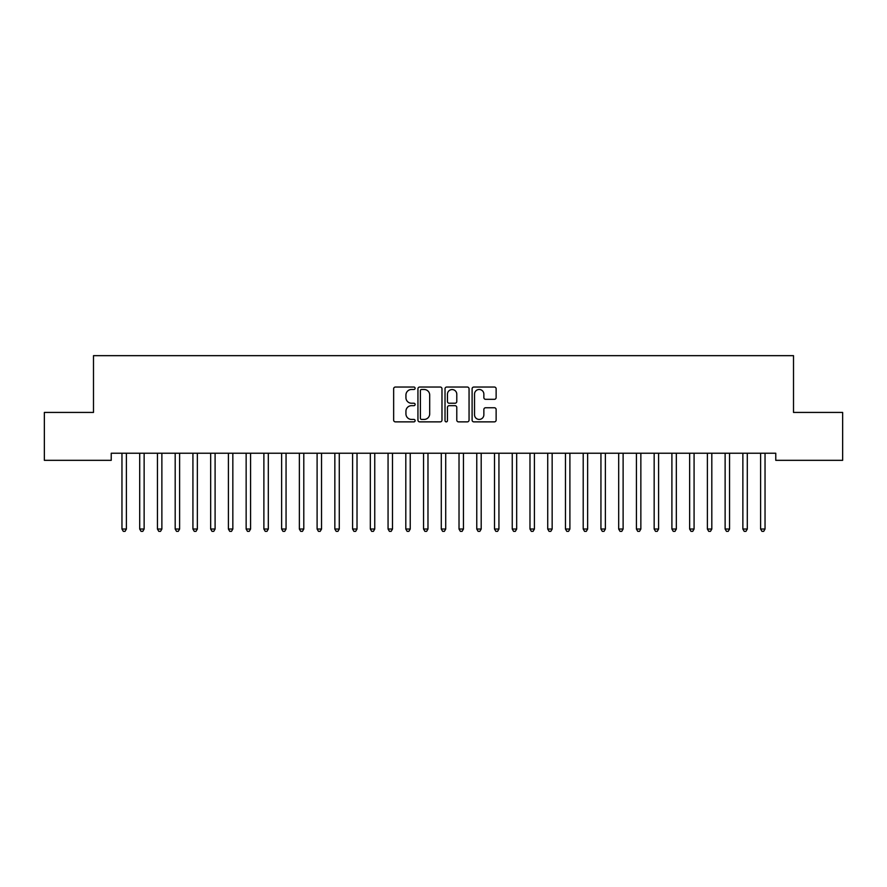 <?xml version="1.0" encoding="UTF-8"?>
<svg xmlns="http://www.w3.org/2000/svg" width="887" height="887" viewBox="0 0 887 887"><rect width="100%" height="100%" fill="white"/><g stroke="black" fill="none" stroke-linecap="round" stroke-linejoin="round"><path stroke-width="1.33" d="M415.116 388.262A1.22 1.22 0 0 0 413.896 387.042L395.391 387.042A1.741 1.741 0 0 0 393.651 388.783L393.651 420.128A1.741 1.741 0 0 0 395.391 421.868L413.896 421.868A1.22 1.22 0 0 0 415.116 420.649A1.22 1.22 0 0 0 413.896 419.429L411.501 419.429A5.577 5.577 0 0 1 405.936 413.852L405.936 411.246A5.577 5.577 0 0 1 411.501 405.669L413.896 405.669A1.22 1.22 0 0 0 415.116 404.45A1.22 1.22 0 0 0 413.896 403.23L411.501 403.23A5.577 5.577 0 0 1 405.936 397.664L405.936 395.048A5.577 5.577 0 0 1 411.501 389.482L413.896 389.482A1.22 1.22 0 0 0 415.116 388.262M494.392 399.316A1.741 1.741 0 0 0 496.132 397.576L496.132 388.783A1.741 1.741 0 0 0 494.392 387.042L473.846 387.042A1.741 1.741 0 0 0 472.106 388.783L472.106 420.128A1.741 1.741 0 0 0 473.846 421.868L494.392 421.868A1.741 1.741 0 0 0 496.132 420.128L496.132 409.506A1.741 1.741 0 0 0 494.392 407.765L485.599 407.765A1.741 1.741 0 0 0 483.858 409.506L483.858 414.772A4.657 4.657 0 0 1 479.202 419.429A4.657 4.657 0 0 1 474.534 414.772L474.534 394.138A4.657 4.657 0 0 1 479.202 389.482A4.657 4.657 0 0 1 483.858 394.138L483.858 397.576A1.741 1.741 0 0 0 485.599 399.316L494.392 399.316M775.77 453.235L111.23 453.235L111.23 460.331L44.35 460.331L44.35 412.433L93.49 412.433L93.49 355.665L793.51 355.665L793.51 412.433L842.65 412.433L842.65 460.331L775.77 460.331L775.77 453.235M441.981 388.783A1.741 1.741 0 0 0 440.24 387.042L419.684 387.042A1.741 1.741 0 0 0 417.943 388.783L417.943 420.128A1.741 1.741 0 0 0 419.684 421.868L440.24 421.868A1.741 1.741 0 0 0 441.981 420.128L441.981 388.783M446.76 387.042L467.316 387.042A1.741 1.741 0 0 1 469.057 388.783L469.057 420.128A1.741 1.741 0 0 1 467.316 421.868L458.524 421.868A1.741 1.741 0 0 1 456.783 420.128L456.783 407.41A1.741 1.741 0 0 0 455.031 405.669L449.199 405.669A1.741 1.741 0 0 0 447.458 407.41L447.458 420.649A1.22 1.22 0 0 1 446.239 421.868A1.22 1.22 0 0 1 445.019 420.649L445.019 388.783A1.741 1.741 0 0 1 446.76 387.042M421.602 389.482A1.22 1.22 0 0 0 420.383 390.701L420.383 418.209A1.22 1.22 0 0 0 421.602 419.429L424.13 419.429A5.577 5.577 0 0 0 429.696 413.852L429.696 395.048A5.577 5.577 0 0 0 424.13 389.482L421.602 389.482M456.783 394.227A4.657 4.657 0 0 0 452.115 389.57A4.657 4.657 0 0 0 447.458 394.227L447.458 401.489A1.741 1.741 0 0 0 449.199 403.23L455.031 403.23A1.741 1.741 0 0 0 456.783 401.489L456.783 394.227M121.73 453.235L121.829 453.501A1.774 1.774 -179.3 0 1 121.962 454.166L121.962 529.029L126.397 529.029L126.397 454.166A1.774 1.774 -179.3 0 1 126.531 453.501L126.63 453.235M126.397 529.029L125.067 531.335L123.293 531.335L121.962 529.029M139.47 453.235L139.569 453.501A1.774 1.774 -179.3 0 1 139.702 454.166L139.702 529.029L144.137 529.029L144.137 454.166A1.774 1.774 -179.3 0 1 144.271 453.501L144.37 453.235M144.137 529.029L142.807 531.335L141.033 531.335L139.702 529.029M157.21 453.235L157.309 453.501A1.774 1.774 -179.3 0 1 157.442 454.166L157.442 529.029L161.877 529.029L161.877 454.166A1.774 1.774 -179.3 0 1 162.011 453.501L162.11 453.235M161.877 529.029L160.547 531.335L158.773 531.335L157.442 529.029M174.95 453.235L175.049 453.501A1.774 1.774 -179.3 0 1 175.182 454.166L175.182 529.029L179.617 529.029L179.617 454.166A1.774 1.774 -179.3 0 1 179.751 453.501L179.85 453.235M179.617 529.029L178.287 531.335L176.513 531.335L175.182 529.029M192.69 453.235L192.789 453.501A1.774 1.774 -179.3 0 1 192.922 454.166L192.922 529.029L197.357 529.029L197.357 454.166A1.774 1.774 -179.3 0 1 197.491 453.501L197.59 453.235M197.357 529.029L196.027 531.335L194.253 531.335L192.922 529.029M210.43 453.235L210.529 453.501A1.774 1.774 -179.3 0 1 210.662 454.166L210.662 529.029L215.097 529.029L215.097 454.166A1.774 1.774 -179.3 0 1 215.231 453.501L215.33 453.235M215.097 529.029L213.767 531.335L211.993 531.335L210.662 529.029M228.17 453.235L228.269 453.501A1.774 1.774 -179.3 0 1 228.402 454.166L228.402 529.029L232.837 529.029L232.837 454.166A1.774 1.774 -179.3 0 1 232.971 453.501L233.07 453.235M232.837 529.029L231.507 531.335L229.733 531.335L228.402 529.029M245.91 453.235L246.009 453.501A1.774 1.774 -179.3 0 1 246.142 454.166L246.142 529.029L250.577 529.029L250.577 454.166A1.774 1.774 -179.3 0 1 250.711 453.501L250.81 453.235M250.577 529.029L249.247 531.335L247.473 531.335L246.142 529.029M263.65 453.235L263.749 453.501A1.774 1.774 -179.3 0 1 263.882 454.166L263.882 529.029L268.317 529.029L268.317 454.166A1.774 1.774 -179.3 0 1 268.451 453.501L268.55 453.235M268.317 529.029L266.987 531.335L265.213 531.335L263.882 529.029M281.39 453.235L281.489 453.501A1.774 1.774 -179.3 0 1 281.623 454.166L281.623 529.029L286.057 529.029L286.057 454.166A1.774 1.774 -179.3 0 1 286.191 453.501L286.29 453.235M286.057 529.029L284.727 531.335L282.953 531.335L281.623 529.029M299.13 453.235L299.229 453.501A1.774 1.774 -179.3 0 1 299.362 454.166L299.362 529.029L303.797 529.029L303.797 454.166A1.774 1.774 -179.3 0 1 303.931 453.501L304.03 453.235M303.797 529.029L302.467 531.335L300.693 531.335L299.362 529.029M316.87 453.235L316.969 453.501A1.774 1.774 -179.3 0 1 317.102 454.166L317.102 529.029L321.537 529.029L321.537 454.166A1.774 1.774 -179.3 0 1 321.671 453.501L321.77 453.235M321.537 529.029L320.207 531.335L318.433 531.335L317.102 529.029M334.61 453.235L334.709 453.501A1.774 1.774 -179.3 0 1 334.842 454.166L334.842 529.029L339.277 529.029L339.277 454.166A1.774 1.774 -179.3 0 1 339.411 453.501L339.51 453.235M339.277 529.029L337.947 531.335L336.173 531.335L334.842 529.029M352.35 453.235L352.449 453.501A1.774 1.774 -179.3 0 1 352.582 454.166L352.582 529.029L357.017 529.029L357.017 454.166A1.774 1.774 -179.3 0 1 357.151 453.501L357.25 453.235M357.017 529.029L355.687 531.335L353.913 531.335L352.582 529.029M370.09 453.235L370.189 453.501A1.774 1.774 -179.3 0 1 370.322 454.166L370.322 529.029L374.757 529.029L374.757 454.166A1.774 1.774 -179.3 0 1 374.891 453.501L374.99 453.235M374.757 529.029L373.427 531.335L371.653 531.335L370.322 529.029M387.83 453.235L387.929 453.501A1.774 1.774 -179.3 0 1 388.062 454.166L388.062 529.029L392.497 529.029L392.497 454.166A1.774 1.774 -179.3 0 1 392.631 453.501L392.73 453.235M392.497 529.029L391.167 531.335L389.393 531.335L388.062 529.029M405.57 453.235L405.669 453.501A1.774 1.774 -179.3 0 1 405.802 454.166L405.802 529.029L410.237 529.029L410.237 454.166A1.774 1.774 -179.3 0 1 410.371 453.501L410.47 453.235M410.237 529.029L408.907 531.335L407.133 531.335L405.802 529.029M423.31 453.235L423.409 453.501A1.774 1.774 -179.3 0 1 423.542 454.166L423.542 529.029L427.977 529.029L427.977 454.166A1.774 1.774 -179.3 0 1 428.111 453.501L428.21 453.235M427.977 529.029L426.647 531.335L424.873 531.335L423.542 529.029M441.05 453.235L441.149 453.501A1.774 1.774 -179.3 0 1 441.282 454.166L441.282 529.029L445.717 529.029L445.717 454.166A1.774 1.774 -179.3 0 1 445.851 453.501L445.95 453.235M445.717 529.029L444.387 531.335L442.613 531.335L441.282 529.029M458.79 453.235L458.889 453.501A1.774 1.774 -179.3 0 1 459.022 454.166L459.022 529.029L463.457 529.029L463.457 454.166A1.774 1.774 -179.3 0 1 463.591 453.501L463.69 453.235M463.457 529.029L462.127 531.335L460.353 531.335L459.022 529.029M476.53 453.235L476.629 453.501A1.774 1.774 -179.3 0 1 476.762 454.166L476.762 529.029L481.197 529.029L481.197 454.166A1.774 1.774 -179.3 0 1 481.331 453.501L481.43 453.235M481.197 529.029L479.867 531.335L478.093 531.335L476.762 529.029M494.27 453.235L494.369 453.501A1.774 1.774 -179.3 0 1 494.502 454.166L494.502 529.029L498.937 529.029L498.937 454.166A1.774 1.774 -179.3 0 1 499.071 453.501L499.17 453.235M498.937 529.029L497.607 531.335L495.833 531.335L494.502 529.029M512.01 453.235L512.109 453.501A1.774 1.774 -179.3 0 1 512.242 454.166L512.242 529.029L516.678 529.029L516.678 454.166A1.774 1.774 -179.3 0 1 516.811 453.501L516.91 453.235M516.678 529.029L515.347 531.335L513.573 531.335L512.242 529.029M529.75 453.235L529.849 453.501A1.774 1.774 -179.3 0 1 529.982 454.166L529.982 529.029L534.417 529.029L534.417 454.166A1.774 1.774 -179.3 0 1 534.551 453.501L534.65 453.235M534.417 529.029L533.087 531.335L531.313 531.335L529.982 529.029M547.49 453.235L547.589 453.501A1.774 1.774 -179.3 0 1 547.722 454.166L547.722 529.029L552.157 529.029L552.157 454.166A1.774 1.774 -179.3 0 1 552.291 453.501L552.39 453.235M552.157 529.029L550.827 531.335L549.053 531.335L547.722 529.029M565.23 453.235L565.329 453.501A1.774 1.774 -179.3 0 1 565.462 454.166L565.462 529.029L569.897 529.029L569.897 454.166A1.774 1.774 -179.3 0 1 570.031 453.501L570.13 453.235M569.897 529.029L568.567 531.335L566.793 531.335L565.462 529.029M582.97 453.235L583.069 453.501A1.774 1.774 -179.3 0 1 583.202 454.166L583.202 529.029L587.637 529.029L587.637 454.166A1.774 1.774 -179.3 0 1 587.771 453.501L587.87 453.235M587.637 529.029L586.307 531.335L584.533 531.335L583.202 529.029M600.71 453.235L600.809 453.501A1.774 1.774 -179.3 0 1 600.942 454.166L600.942 529.029L605.377 529.029L605.377 454.166A1.774 1.774 -179.3 0 1 605.511 453.501L605.61 453.235M605.377 529.029L604.047 531.335L602.273 531.335L600.942 529.029M618.45 453.235L618.549 453.501A1.774 1.774 -179.3 0 1 618.682 454.166L618.682 529.029L623.117 529.029L623.117 454.166A1.774 1.774 -179.3 0 1 623.251 453.501L623.35 453.235M623.117 529.029L621.787 531.335L620.013 531.335L618.682 529.029M636.19 453.235L636.289 453.501A1.774 1.774 -179.3 0 1 636.422 454.166L636.422 529.029L640.857 529.029L640.857 454.166A1.774 1.774 -179.3 0 1 640.991 453.501L641.09 453.235M640.857 529.029L639.527 531.335L637.753 531.335L636.422 529.029M653.93 453.235L654.029 453.501A1.774 1.774 -179.3 0 1 654.162 454.166L654.162 529.029L658.597 529.029L658.597 454.166A1.774 1.774 -179.3 0 1 658.731 453.501L658.83 453.235M658.597 529.029L657.267 531.335L655.493 531.335L654.162 529.029M671.67 453.235L671.769 453.501A1.774 1.774 -179.3 0 1 671.902 454.166L671.902 529.029L676.337 529.029L676.337 454.166A1.774 1.774 -179.3 0 1 676.471 453.501L676.57 453.235M676.337 529.029L675.007 531.335L673.233 531.335L671.902 529.029M689.41 453.235L689.509 453.501A1.774 1.774 -179.3 0 1 689.642 454.166L689.642 529.029L694.077 529.029L694.077 454.166A1.774 1.774 -179.3 0 1 694.211 453.501L694.31 453.235M694.077 529.029L692.747 531.335L690.973 531.335L689.642 529.029M707.15 453.235L707.249 453.501A1.774 1.774 -179.3 0 1 707.382 454.166L707.382 529.029L711.817 529.029L711.817 454.166A1.774 1.774 -179.3 0 1 711.951 453.501L712.05 453.235M711.817 529.029L710.487 531.335L708.713 531.335L707.382 529.029M724.89 453.235L724.989 453.501A1.774 1.774 -179.3 0 1 725.122 454.166L725.122 529.029L729.557 529.029L729.557 454.166A1.774 1.774 -179.3 0 1 729.691 453.501L729.79 453.235M729.557 529.029L728.227 531.335L726.453 531.335L725.122 529.029M742.63 453.235L742.729 453.501A1.774 1.774 -179.3 0 1 742.862 454.166L742.862 529.029L747.297 529.029L747.297 454.166A1.774 1.774 -179.3 0 1 747.431 453.501L747.53 453.235M747.297 529.029L745.967 531.335L744.193 531.335L742.862 529.029M760.37 453.235L760.469 453.501A1.774 1.774 -179.3 0 1 760.602 454.166L760.602 529.029L765.037 529.029L765.037 454.166A1.774 1.774 -179.3 0 1 765.171 453.501L765.27 453.235M765.037 529.029L763.707 531.335L761.933 531.335L760.602 529.029"/></g></svg>
